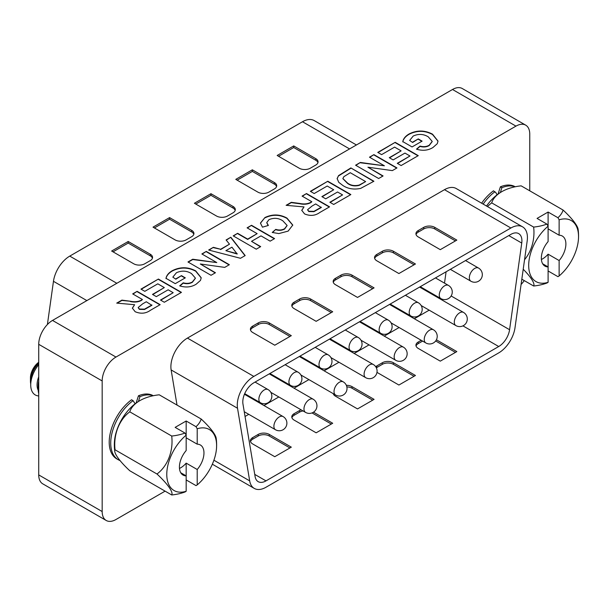 <?xml version="1.0" encoding="UTF-8"?>
<svg xmlns="http://www.w3.org/2000/svg" width="609" height="609" viewBox="0 0 609 609"><rect width="100%" height="100%" fill="white"/><g stroke="black" fill="none" stroke-linecap="round" stroke-linejoin="round"><path stroke-width="0.91" d="M47.403 324.521L53.463 281.312A23.408 13.512 -60 0 1 69.761 256.107L302.49 121.747A23.408 13.512 -60 0 1 314.198 120.582L356.425 144.965M293.713 145.924L315.782 158.667A7.803 4.507 180 0 1 318.065 161.849A7.803 4.507 180 0 1 315.782 165.039L310.263 168.221A7.803 4.507 180 0 1 299.232 168.221L277.164 155.478L293.713 145.924L293.713 147.515L315.782 160.258A7.803 4.507 180 0 1 317.944 162.649M210.958 193.708L233.026 206.443A7.803 4.507 180 0 1 235.31 209.633A7.803 4.507 180 0 1 233.026 212.815L227.507 216.005A7.803 4.507 180 0 1 216.477 216.005L194.408 203.261L210.958 193.708L210.958 195.299L233.026 208.042A7.803 4.507 180 0 1 235.188 210.425M128.202 241.484L150.271 254.227A7.803 4.507 180 0 1 152.554 257.409A7.803 4.507 180 0 1 150.271 260.599L144.752 263.781A7.803 4.507 180 0 1 133.714 263.781L111.645 251.037L128.202 241.484L128.202 243.075L150.271 255.818A7.803 4.507 180 0 1 152.433 258.208M169.576 217.596L191.645 230.339A7.803 4.507 180 0 1 193.928 233.521A7.803 4.507 180 0 1 191.645 236.703L186.126 239.893A7.803 4.507 180 0 1 175.095 239.893L153.026 227.149L169.576 217.596L169.576 219.187L191.645 231.93A7.803 4.507 180 0 1 193.807 234.32M252.332 169.812L274.4 182.555A7.803 4.507 180 0 1 276.692 185.745A7.803 4.507 180 0 1 274.4 188.927L268.889 192.109A7.803 4.507 180 0 1 257.851 192.109L235.782 179.373L252.332 169.812L252.332 171.411L274.4 184.146A7.803 4.507 180 0 1 276.562 186.537M237.16 180.165L252.332 171.411M278.541 156.277L293.713 147.515M113.023 251.837L128.202 243.075M154.404 227.949L169.576 219.187M195.786 204.061L210.958 195.299M524.555 259.708A36.236 28.577 -84.9 0 0 533.644 227.081L491.714 202.873A36.236 28.577 -84.9 0 0 487.504 206.603M548.1 282.31A35.238 20.348 -60 0 1 528.696 265.455A35.238 20.348 -60 0 1 548.1 226.19L548.1 241.59A17.364 10.026 120 0 0 544.933 266.103A17.364 10.026 120 0 0 548.1 266.917L548.1 282.31A50.539 29.179 -120 0 1 546.912 283.033A36.236 20.919 180 0 1 533.644 286.009L521.822 279.188M533.644 286.009A36.236 7.658 -141.2 0 0 523.222 269.231M546.912 224.104A50.539 29.179 -120 0 1 548.1 226.19L548.1 212.046L537.062 218.418L546.912 224.104A36.236 20.919 -0 0 1 533.644 227.081M548.1 212.046L557.951 217.733A36.236 20.919 -0 0 0 563.104 210.067L521.175 185.859A36.236 20.919 -0 0 0 501.679 191.736A36.236 20.919 -0 0 0 491.714 202.873M486.522 206.032A35.238 20.348 -60 0 1 499.875 192.84A51.141 51.141 0 0 1 501.679 191.736M548.1 270.975L557.951 276.661A50.539 29.179 60 0 0 559.131 275.938L559.131 260.545A17.364 10.026 120 0 0 562.297 236.033A17.364 10.026 120 0 0 559.131 235.219L548.1 228.847M563.104 210.067A36.236 7.658 38.8 0 1 578.124 229.334A51.141 51.141 0 0 1 578.497 238.226A35.238 20.348 -60 0 1 559.131 275.938M557.951 217.733A50.539 29.179 60 0 1 559.131 219.819A35.238 20.348 -60 0 1 578.535 236.68A35.238 20.348 -60 0 1 578.497 238.226M559.131 235.219L559.131 219.819M541.401 259.487A17.364 10.026 120 0 0 542.581 258.871A17.364 10.026 120 0 0 548.1 254.174L548.1 266.917L542.649 263.766M548.1 254.174L559.131 260.545M432.055 293.508L431.484 293.926M435.762 295.647L435.58 296.294M432.124 293.553L431.553 293.964M434.872 295.883L435.001 295.213M435.831 295.692L435.648 296.332M430.335 293.264L430.441 292.579M444.501 283.124L446.092 271.781M245.046 416.48L248.769 414.326M263.986 405.541L278.838 396.969M294.056 388.184L308.908 379.605M324.125 370.82L338.977 362.248M354.194 353.464L369.046 344.884M384.264 336.099L399.116 327.528M414.326 318.743L429.185 310.164M440.703 299.247A15.606 9.013 120 0 0 441.007 298.676M509.581 329.72L521.746 243.06A15.606 9.013 120 0 0 518.678 233.612A15.606 9.013 120 0 0 510.875 234.381L253.824 382.787A15.606 9.013 120 0 0 242.793 401.902A15.606 9.013 120 0 0 242.961 404.018L255.118 476.634A15.606 9.013 120 0 0 258.186 481.658A15.606 9.013 120 0 0 265.988 480.882L498.718 346.521A15.606 9.013 120 0 0 509.581 329.72L451.14 295.974M375.723 366.732A7.803 4.507 180 0 1 376.834 365.925L382.353 362.736A7.803 4.507 180 0 1 393.384 362.736L415.452 375.479L398.903 385.033L376.979 372.373M313.49 412.171L332.697 423.255L316.147 432.816L294.078 420.073A7.803 4.507 180 0 1 291.795 416.891A7.803 4.507 180 0 1 294.078 413.701L299.59 410.519A7.803 4.507 180 0 1 301.12 409.834M269.247 434.407L291.315 447.151L274.766 456.704L252.697 443.961A7.803 4.507 180 0 1 250.413 440.779A7.803 4.507 180 0 1 252.697 437.589L258.216 434.407A7.803 4.507 180 0 1 269.247 434.407L269.247 435.998L289.937 447.942M346.346 385.307A7.803 4.507 180 0 1 352.01 386.624L374.078 399.367L357.521 408.921L335.452 396.185A7.803 4.507 180 0 1 333.252 393.665M436.402 339.792L456.834 351.591L440.284 361.145L418.216 348.401A7.803 4.507 180 0 1 415.924 345.219A7.803 4.507 180 0 1 418.216 342.03L421.222 340.294M527.173 241.035A23.408 13.512 120 0 0 522.583 226.852A23.408 13.512 120 0 0 510.875 228.01L253.824 376.415A23.408 13.512 120 0 0 237.274 405.084A23.408 13.512 120 0 0 237.525 408.258L249.682 480.874A23.408 13.512 120 0 0 254.28 488.418A23.408 13.512 120 0 0 265.988 487.253L498.718 352.893A23.408 13.512 120 0 0 515.016 327.688L527.173 241.035M177.021 405.084L171.137 369.929A23.408 13.512 -60 0 1 170.885 366.755A23.408 13.512 -60 0 1 187.435 338.086L444.486 189.681A23.408 13.512 -60 0 1 456.194 188.524L522.583 226.852M291.917 417.683A7.803 4.507 180 0 1 294.078 415.292L299.59 412.11A7.803 4.507 180 0 1 303.061 410.946M312.021 412.917L331.319 424.054M376.354 367.821A7.803 4.507 180 0 1 376.834 367.516L382.353 364.327A7.803 4.507 180 0 1 393.384 364.327L414.074 376.278M250.535 441.571A7.803 4.507 180 0 1 252.697 439.188L258.216 435.998A7.803 4.507 180 0 1 269.247 435.998M416.054 346.011A7.803 4.507 180 0 1 418.216 343.628L422.608 341.086M435.671 340.964L455.456 352.383M346.864 386.905A7.803 4.507 180 0 1 352.01 388.222L372.693 400.166M456.834 240.098L434.765 227.363A7.803 4.507 0 0 0 423.727 227.363L418.216 230.545A7.803 4.507 0 0 0 415.924 233.734A7.803 4.507 0 0 0 418.216 236.916L440.284 249.66L456.834 240.098M415.452 263.994L393.384 251.251A7.803 4.507 0 0 0 382.353 251.251L376.834 254.433A7.803 4.507 0 0 0 374.55 257.622A7.803 4.507 0 0 0 376.834 260.804L398.903 273.548L415.452 263.994M374.078 287.882L352.01 275.139A7.803 4.507 0 0 0 340.971 275.139L335.452 278.328A7.803 4.507 0 0 0 333.169 281.51A7.803 4.507 0 0 0 335.452 284.692L357.521 297.436L374.078 287.882M269.247 322.922A7.803 4.507 0 0 0 258.216 322.922L252.697 326.104A7.803 4.507 0 0 0 250.413 329.286A7.803 4.507 0 0 0 252.697 332.476L274.766 345.219L291.315 335.658L269.247 322.922L269.247 324.513A7.803 4.507 0 0 0 258.216 324.513L252.697 327.695A7.803 4.507 0 0 0 250.535 330.086M310.628 299.027A7.803 4.507 0 0 0 299.59 299.027L294.078 302.216A7.803 4.507 0 0 0 291.795 305.398A7.803 4.507 0 0 0 294.078 308.588L316.147 321.324L332.697 311.77L310.628 299.027L310.628 300.625A7.803 4.507 0 0 0 299.59 300.625L294.078 303.807A7.803 4.507 0 0 0 291.917 306.198M455.456 240.898L434.765 228.954A7.803 4.507 0 0 0 423.727 228.954L418.216 232.136A7.803 4.507 0 0 0 416.054 234.526M331.319 312.569L310.628 300.625M414.074 264.786L393.384 252.842A7.803 4.507 0 0 0 382.353 252.842L376.834 256.031A7.803 4.507 0 0 0 374.672 258.414M372.693 288.674L352.01 276.73A7.803 4.507 0 0 0 340.971 276.73L335.452 279.919A7.803 4.507 0 0 0 333.29 282.31M289.937 336.457L269.247 324.513M156.985 474.008A36.236 28.577 -84.9 0 0 171.715 436.036L129.786 411.829A36.236 28.577 -84.9 0 0 115.055 449.8A36.236 7.658 -141.2 0 0 114.774 451.497A36.236 7.658 -141.2 0 0 129.786 470.757L171.715 494.965A36.236 7.658 -141.2 0 0 156.985 474.008L115.055 449.8M171.715 494.965A36.236 20.919 180 0 0 184.991 491.988A50.539 29.179 -120 0 0 186.171 491.265A35.238 20.348 -60 0 1 166.775 474.411A35.238 20.348 -60 0 1 186.171 435.146L186.171 421.002L175.141 427.373L184.991 433.06A36.236 20.919 -0 0 1 171.715 436.036M186.171 421.002L196.022 426.688A36.236 20.919 -0 0 0 201.183 419.03L159.253 394.815A36.236 20.919 -0 0 0 139.75 400.699A36.236 20.919 -0 0 0 129.786 411.829M114.774 451.497A51.141 51.141 0 0 1 114.393 442.598A35.238 20.348 -60 0 1 137.954 401.795A51.141 51.141 0 0 1 139.75 400.699M186.171 491.265L186.171 475.873A17.364 10.026 120 0 1 183.012 475.058A17.364 10.026 120 0 1 186.171 450.546L186.171 435.146A50.539 29.179 -120 0 0 184.991 433.06M186.171 479.93L196.022 485.617A50.539 29.179 60 0 0 197.209 484.893L197.209 469.501A17.364 10.026 120 0 0 200.369 444.989A17.364 10.026 120 0 0 197.209 444.174L186.171 437.802M201.183 419.03A36.236 7.658 38.8 0 1 216.195 438.29A51.141 51.141 0 0 1 216.576 447.189A35.238 20.348 -60 0 1 197.209 484.893M196.022 426.688A50.539 29.179 60 0 1 197.209 428.782A35.238 20.348 -60 0 1 216.606 445.636A35.238 20.348 -60 0 1 216.576 447.189M197.209 444.174L197.209 428.782M179.472 468.443A17.364 10.026 120 0 0 180.652 467.826A17.364 10.026 120 0 0 186.171 463.129L186.171 475.873L180.721 472.721M186.171 463.129L197.209 469.501M38.725 384.188A21.848 12.614 120 0 0 38.177 389.227A21.848 12.614 120 0 0 38.725 393.635M38.725 381.044A17.364 10.026 120 0 0 38.177 385.566L38.177 389.227M38.2 390.209A17.364 10.026 -60 0 1 38.725 376.864M38.725 364.684A21.848 12.614 120 0 0 30.724 384.926A21.848 12.614 120 0 0 38.725 395.941M38.725 363.36A17.364 10.026 120 0 0 30.724 381.264L30.724 384.926M38.725 362.926A17.364 10.026 120 0 0 30.45 381.105A17.364 10.026 120 0 0 30.724 383.936M30.45 381.105L30.45 377.923A13.459 7.772 -60 0 1 38.725 362.248M529.754 190.815L529.754 134.087A19.503 11.259 120 0 0 525.712 125.157A19.503 11.259 120 0 0 515.96 126.124L115.969 357.057A19.503 11.259 120 0 0 102.175 380.945L38.725 344.313L38.725 474.913L102.175 511.545A19.503 11.259 120 0 0 106.21 520.474A19.503 11.259 120 0 0 115.969 519.507L165.092 491.143M38.725 344.313A19.503 11.259 -60 0 1 52.519 320.425L115.969 357.057M515.96 126.124L452.51 89.493L52.519 320.425M452.51 89.493A19.503 11.259 -60 0 1 462.269 88.526L525.712 125.157M106.21 520.474L42.767 483.843A19.503 11.259 -60 0 1 38.725 474.913M521.076 284.479A19.503 11.259 120 0 0 524.25 280.589M102.175 380.945L102.175 511.545M140.961 289.115L158.401 279.051L181.459 292.358L164.316 302.262L160.471 300.039L173.184 292.701L168.16 289.8L156.33 296.629L152.494 294.406L164.316 287.585L157.815 283.824L144.805 291.338L140.961 289.115M201.861 253.961L206.291 251.395L229.357 264.709L224.721 267.389L200.308 263.986L215.457 272.733L211.026 275.291L187.968 261.977L192.741 259.228L216.781 262.57L201.861 253.961M247.094 227.842L251.525 225.284L274.583 238.599L270.152 241.156L260.987 235.866L251.525 241.331L260.69 246.622L256.26 249.18L233.194 235.866L237.632 233.308L247.68 239.109L257.143 233.65L247.094 227.842M302.079 196.098L306.51 193.54L329.576 206.847L319.892 212.434C315.287 215.784 310.171 216.271 304.561 213.911L301.76 210.326L303.998 206.915L286.116 205.317L291.3 202.325L299.811 203.452C304.066 204.35 307.743 203.969 310.841 202.302L311.838 201.731L302.079 196.098M350.86 167.932L373.918 181.246L360.657 188.402C353.837 189.787 347.937 188.836 342.951 185.555L338.749 182.319L337.127 178.551L338.543 175.613L350.86 167.932L373.644 181.406M377.763 152.402L395.203 142.331L418.261 155.645L401.118 165.549L397.274 163.326L409.986 155.988L404.955 153.087L393.132 159.916L389.288 157.693L401.118 150.865L394.609 147.112L381.607 154.625L377.763 152.402M412.643 142.163L418.261 138.921L422.106 141.136L412.057 146.944L402.793 141.593C403.364 138.646 405.457 136.112 409.073 133.98C416.929 130.006 424.747 130.075 432.527 134.186L438.008 141.067L437.285 143.686L432.976 147.492C428.104 150.499 422.608 151.055 416.487 149.159L420.035 146.091C423.415 147.058 426.467 146.777 429.193 145.239L432.215 141.41L428.287 136.858C423.529 133.934 418.512 133.66 413.237 136.02L409.636 140.428L412.643 142.483L418.261 138.921M369.48 157.183L373.918 154.625L396.977 167.932L392.341 170.611L367.927 167.209L383.084 175.955L378.646 178.521L355.587 165.206L360.361 162.451L384.401 165.793L369.48 157.183M310.354 191.317L327.802 181.246L350.86 194.56L333.709 204.464L329.865 202.241L342.578 194.903L337.553 192.002L325.731 198.831L321.887 196.608L333.709 189.78L327.208 186.027L314.198 193.54L310.354 191.317M268.98 219.643L266.757 222.589L268.379 225.452L262.464 227.165L260.431 223.069L264.953 217.535C272.467 213.972 279.797 214.155 286.953 218.083L292.769 225.064L288.148 231.108L278.831 233.574L272.223 232.455L275.77 229.38C278.991 230.4 281.937 230.172 284.616 228.71L287.105 225.429L282.85 220.839C278.587 217.984 273.966 217.588 268.98 219.643M240.479 258.292L208.659 250.033L213.363 247.315L220.625 249.264L229.479 244.156L226.099 239.961L230.834 237.228L245.176 255.574L240.479 258.292M175.841 278.876L181.459 275.633L185.303 277.856L175.255 283.657L165.991 278.313C166.561 275.359 168.655 272.824 172.271 270.701C180.127 266.719 187.945 266.788 195.733 270.898L201.214 277.78L200.483 280.406L196.174 284.205C191.302 287.212 185.814 287.768 179.685 285.872L183.233 282.804C186.62 283.771 189.673 283.489 192.391 281.952L195.413 278.123L191.485 273.57C186.727 270.655 181.71 270.373 176.435 272.733L172.834 277.141L175.841 279.196L181.459 275.633M132.686 293.896L137.116 291.338L160.175 304.652L150.499 310.24C145.886 313.582 140.778 314.077 135.16 311.717L132.359 308.131L134.604 304.713L116.722 303.115L121.899 300.123L130.417 301.249C134.673 302.148 138.35 301.767 141.448 300.1L142.437 299.529L132.686 293.896M153.278 395.728L153.24 395.705A36.479 21.056 120 0 0 138.449 395.789L136.119 403.044M131.552 399.77A36.479 21.056 120 0 0 110.564 431.872A36.479 21.056 120 0 0 116.761 458.881L118.283 459.757A36.479 21.056 -60 0 1 112.079 432.748A36.479 21.056 -60 0 1 133.067 400.646L131.552 399.77M515.206 186.773L515.168 186.75A36.479 21.056 120 0 0 500.377 186.834L498.048 194.088M496.046 192.863L493.48 190.815A36.479 21.056 120 0 0 481.62 203.2M260.439 223.229L264.953 217.535M264.953 217.847C272.467 214.284 279.797 214.475 286.953 218.403L286.953 218.083M355.862 165.366L360.361 162.451M389.562 157.853L401.118 150.865M378.037 152.562L395.203 142.331M395.203 142.651L417.987 155.805M233.475 236.026L237.632 233.308M260.416 246.774L251.525 241.331M141.235 289.275L158.401 279.051M117.164 303.175L121.899 300.443L130.417 301.249M130.417 301.569C134.673 302.467 138.35 302.087 141.448 300.42L142.437 299.529M132.96 294.056L137.116 291.338M179.952 285.971L183.233 283.124C186.62 284.091 189.673 283.809 192.391 282.272L192.391 281.952M192.391 282.272L195.413 278.283M416.746 149.251L420.035 146.404C423.415 147.378 426.467 147.096 429.193 145.559L429.193 145.239M429.193 145.559L432.215 141.562M337.127 178.871L338.543 175.613M247.368 228.002L251.525 225.284M251.525 225.604L274.309 238.758M215.183 272.893L200.308 263.986M158.401 279.364L181.185 292.518M165.991 278.625C166.561 275.679 168.655 273.144 172.271 271.02L172.271 270.701M209.039 250.132L213.363 247.315M213.363 247.635L220.625 249.264M330.147 202.401L342.578 194.903M360.361 162.77L384.401 165.793M160.746 300.199L173.184 292.701M132.366 308.291L134.604 304.713M322.161 196.768L333.709 189.78M286.557 205.378L291.3 202.637L299.811 203.771C304.066 204.67 307.743 204.281 310.841 202.622L311.838 201.731M237.632 233.628L247.68 239.428L257.143 233.65M202.135 254.12L206.291 251.395M175.841 279.196L172.834 277.141M272.489 232.539L275.77 229.38M275.77 229.7C278.991 230.712 281.937 230.491 284.616 229.03L284.616 228.71M310.636 191.477L327.802 181.246M327.802 181.566L350.578 194.72M188.242 262.136L192.741 259.541L216.781 262.57M152.768 294.566L164.316 287.585M226.274 240.182L230.834 237.228M230.834 237.548L245.001 255.673M369.762 157.343L373.918 154.625M373.918 154.937L396.703 168.092M397.548 163.486L409.986 155.988M220.625 249.583L229.479 244.156M412.643 142.483L409.636 140.428M338.543 175.932L350.86 168.251M302.353 196.258L306.51 193.54M306.51 193.852L329.294 207.007M284.616 229.03L287.098 225.589M382.802 176.115L367.927 167.209M172.271 271.02C180.127 267.039 187.945 267.107 195.733 271.218L195.733 270.898M195.733 271.218L201.206 277.94M181.459 275.953L185.029 278.016M402.793 141.912C403.364 138.966 405.457 136.431 409.073 134.3C416.929 130.326 424.747 130.387 432.527 134.505L432.527 134.186M432.527 134.505L438.008 141.227M301.76 210.486L303.998 206.915M137.116 291.658L159.901 304.812M266.765 222.749L268.127 225.528M418.261 139.24L421.831 141.296M286.953 218.403L292.769 225.223M206.291 251.715L229.075 264.869M500.339 192.551L501.892 187.709L500.377 186.834M138.41 401.506L139.963 396.665L138.449 395.789M138.197 307.659L139.392 309.357L144.531 309.479L151.9 305.307L146.282 301.752L142.712 303.807L138.182 307.499L139.392 309.037L144.531 309.159L151.9 304.995M342.882 178.673L347.594 183.438C350.853 185.821 354.727 186.461 359.211 185.364L365.636 181.589L350.266 172.712L343.887 176.656L342.875 178.513L347.594 183.119C350.853 185.501 354.727 186.141 359.211 185.045L365.636 181.589M225.878 250.672L237.19 254.022L231.93 247.178L225.878 250.672L237.19 253.702M307.591 209.861L308.793 211.559L313.924 211.681L321.293 207.509L315.675 203.946L312.105 206.009L307.583 209.702L308.793 211.239L313.924 211.361L321.293 207.189M135.129 403.782L133.067 400.646M302.49 121.747L349.574 148.923M69.761 256.107L116.837 283.292M53.463 281.312L86.866 300.595M233.026 208.042L233.026 206.443M315.782 160.258L315.782 158.667M274.4 184.146L274.4 182.555M191.645 231.93L191.645 230.339M150.271 255.818L150.271 254.227M521.746 243.06L508.789 235.584M395.743 360.3A7.605 7.605 0 0 0 407.155 353.715A7.605 7.605 0 0 0 403.356 347.122A7.605 4.392 120 0 0 399.55 347.503A7.605 4.392 120 0 0 394.168 356.821A7.605 4.392 120 0 0 395.743 360.3L361.023 340.256M470.917 281.229A7.605 7.605 0 0 0 482.328 274.636A7.605 7.605 0 0 0 478.522 268.051A7.605 4.392 120 0 0 474.723 268.424A7.605 4.392 120 0 0 469.341 277.742A7.605 4.392 120 0 0 470.917 281.229L450.325 269.338M350.639 350.662A7.605 7.605 0 0 0 362.05 344.077A7.605 7.605 0 0 0 358.252 337.493A7.605 4.392 120 0 0 354.446 337.866A7.605 4.392 120 0 0 349.064 347.183A7.605 4.392 120 0 0 350.639 350.662L330.055 338.779M455.882 325.579A7.605 7.605 0 0 0 467.293 318.994A7.605 7.605 0 0 0 463.487 312.402A7.605 4.392 120 0 0 459.688 312.782A7.605 4.392 120 0 0 454.306 322.1A7.605 4.392 120 0 0 455.882 325.579L421.162 305.535M440.847 298.585A7.605 7.605 0 0 0 452.259 292A7.605 7.605 0 0 0 448.452 285.408A7.605 4.392 120 0 0 444.654 285.788A7.605 4.392 120 0 0 439.272 295.106A7.605 4.392 120 0 0 440.847 298.585L420.263 286.702M275.474 429.741A7.605 7.605 0 0 0 286.885 423.156A7.605 7.605 0 0 0 283.078 416.564A7.605 4.392 120 0 0 279.272 416.944A7.605 4.392 120 0 0 273.898 426.262A7.605 4.392 120 0 0 275.474 429.741L244.247 411.714M305.543 412.384A7.605 7.605 0 0 0 316.954 405.792A7.605 7.605 0 0 0 313.148 399.207A7.605 4.392 120 0 0 309.342 399.58A7.605 4.392 120 0 0 303.967 408.898A7.605 4.392 120 0 0 305.543 412.384L270.815 392.333M265.988 480.882L254.745 474.396M498.718 346.521L462.947 325.868M335.605 395.02A7.605 7.605 0 0 0 347.016 388.435A7.605 7.605 0 0 0 343.217 381.843A7.605 4.392 120 0 0 339.411 382.224A7.605 4.392 120 0 0 334.029 391.541A7.605 4.392 120 0 0 335.605 395.02L300.884 374.977M320.57 368.026A7.605 7.605 0 0 0 331.981 361.434A7.605 7.605 0 0 0 328.182 354.849A7.605 4.392 120 0 0 324.376 355.222A7.605 4.392 120 0 0 319.002 364.54A7.605 4.392 120 0 0 320.57 368.026L299.986 356.136M260.439 402.747A7.605 7.605 0 0 0 271.85 396.154A7.605 7.605 0 0 0 268.044 389.57A7.605 4.392 120 0 0 264.237 389.943A7.605 4.392 120 0 0 258.863 399.26A7.605 4.392 120 0 0 260.439 402.747L244.689 393.658M425.813 342.943A7.605 7.605 0 0 0 437.224 336.351A7.605 7.605 0 0 0 433.418 329.766A7.605 4.392 120 0 0 429.619 330.139A7.605 4.392 120 0 0 424.237 339.457A7.605 4.392 120 0 0 425.813 342.943L391.092 322.892M410.778 315.949A7.605 7.605 0 0 0 422.189 309.357A7.605 7.605 0 0 0 418.383 302.772A7.605 4.392 120 0 0 414.584 303.145A7.605 4.392 120 0 0 409.202 312.463A7.605 4.392 120 0 0 410.778 315.949L390.194 304.058M380.709 333.306A7.605 7.605 0 0 0 392.12 326.721A7.605 7.605 0 0 0 388.321 320.128A7.605 4.392 120 0 0 384.515 320.509A7.605 4.392 120 0 0 379.133 329.819A7.605 4.392 120 0 0 380.709 333.306L360.125 321.423M290.508 385.383A7.605 7.605 0 0 0 301.919 378.798A7.605 7.605 0 0 0 298.113 372.206A7.605 4.392 120 0 0 294.307 372.586A7.605 4.392 120 0 0 288.932 381.904A7.605 4.392 120 0 0 290.508 385.383L269.916 373.5M365.674 377.664A7.605 7.605 0 0 0 377.085 371.071A7.605 7.605 0 0 0 373.287 364.486A7.605 4.392 120 0 0 369.48 364.86A7.605 4.392 120 0 0 364.098 374.177A7.605 4.392 120 0 0 365.674 377.664L330.953 357.612M294.078 415.292L294.078 413.701M299.59 412.11L299.59 410.519M393.384 364.327L393.384 362.736M382.353 364.327L382.353 362.736M258.216 435.998L258.216 434.407M418.216 343.628L418.216 342.03M252.697 439.188L252.697 437.589M376.834 367.516L376.834 365.925M352.01 388.222L352.01 386.624M510.875 228.01L444.486 189.681M249.682 480.874L213.911 460.221M237.525 408.258L171.137 369.929M253.824 376.415L187.435 338.086M299.59 300.625L299.59 299.027M434.765 228.954L434.765 227.363M393.384 252.842L393.384 251.251M382.353 252.842L382.353 251.251M335.452 279.919L335.452 278.328M376.834 256.031L376.834 254.433M252.697 327.695L252.697 326.104M258.216 324.513L258.216 322.922M352.01 276.73L352.01 275.139M418.216 232.136L418.216 230.545M423.727 228.954L423.727 227.363M340.971 276.73L340.971 275.139M294.078 303.807L294.078 302.216M501.892 187.709A36.479 21.056 -60 0 1 514.993 186.818M139.963 396.665A36.479 21.056 -60 0 1 153.072 395.774M483.135 204.076A36.479 21.056 -60 0 1 494.995 191.69M478.522 268.051L465.542 260.553M358.252 337.493L345.273 329.994M463.487 312.402L419.609 287.075M283.078 416.564L244.437 394.259M328.182 354.849L315.203 347.358M268.044 389.57L255.064 382.071M433.418 329.766L389.547 304.431M418.383 302.772L405.404 295.274M388.321 320.128L375.334 312.638M298.113 372.206L285.134 364.715M313.148 399.207L269.269 373.873M373.287 364.486L329.408 339.152M403.356 347.122L359.477 321.796M448.452 285.408L435.473 277.917M343.217 381.843L299.339 356.516M254.28 488.418L212.343 464.203M118.283 459.757L120.102 460.655M496.053 192.863L497.051 194.827"/></g></svg>
